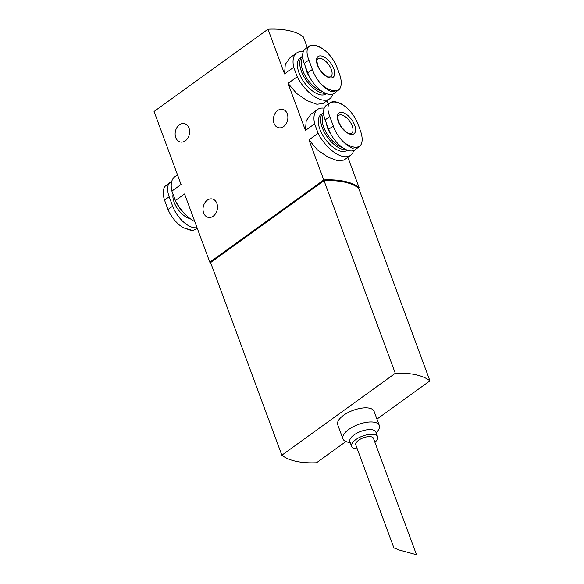 <?xml version="1.0" encoding="UTF-8"?>
<svg xmlns="http://www.w3.org/2000/svg" width="584" height="584" viewBox="0 0 584 584"><rect width="100%" height="100%" fill="white"/><g stroke="black" fill="none" stroke-linecap="round" stroke-linejoin="round"><path stroke-width="0.88" d="M399.193 550.004L393.901 547.894L355.773 444.84A9.417 3.971 159.7 0 1 358.598 440.263A9.417 3.971 159.7 0 1 367.577 436.744A9.417 3.971 159.7 0 1 373.439 438.307L416.501 554.734L399.193 550.004M354.671 125.202A12.804 6.388 -125.8 0 1 350.524 134.305A12.804 6.388 -125.8 0 1 338.318 121.633A12.804 6.388 -125.8 0 1 342.465 112.529A12.804 6.388 -125.8 0 1 354.671 125.202M359.197 127.217L357.364 122.567C354.824 116.698 351.042 111.551 346.035 107.113A26.222 13.089 54.2 0 0 329.332 103.47C327.325 106.376 327.478 110.734 329.785 116.552L333.274 125.969C335.391 132.137 338.844 137.525 343.633 142.124A26.222 13.089 54.2 0 0 360.335 145.766C362.569 142.7 362.737 138.109 360.854 131.984L359.197 127.217M333.763 68.678A12.804 6.388 -125.8 0 1 329.617 77.789A12.804 6.388 -125.8 0 1 317.419 65.116A12.804 6.388 -125.8 0 1 321.565 56.013A12.804 6.388 -125.8 0 1 333.763 68.678M338.289 70.693L336.457 66.043C333.917 60.181 330.135 55.027 325.127 50.589A26.222 13.089 54.2 0 0 308.425 46.946C306.418 49.852 306.571 54.217 308.885 60.028L312.367 69.452C314.484 75.621 317.937 81.008 322.726 85.607A26.222 13.089 54.2 0 0 339.428 89.25C341.662 86.184 341.837 81.585 339.946 75.467L338.289 70.693M339.428 89.25L334.15 93.331A21.601 10.782 -125.8 0 1 307.717 72.81L304.228 63.386A21.601 10.782 -125.8 0 1 305.374 48.888L309.454 45.939L311.878 45.121C314.893 45.012 318.222 46.041 321.857 48.224L325.127 50.589M360.335 145.766L355.057 149.847A21.601 10.782 -125.8 0 1 328.624 129.327L325.135 119.91A21.601 10.782 -125.8 0 1 326.281 105.405L330.361 102.455L332.785 101.638C335.8 101.528 339.129 102.558 342.764 104.74L346.035 107.113M197.02 227.614A21.601 10.782 -125.8 0 1 172.652 206.167L169.17 196.75A21.601 10.782 -125.8 0 1 170.316 182.244L165.038 186.325C162.805 189.391 162.629 193.983 164.52 200.108L168.002 209.525C170.55 215.394 174.324 220.54 179.339 224.979L182.609 227.351L189.837 230.001L192.574 230.446L183.383 227.804M170.316 182.244A21.601 10.782 -125.8 0 1 171.711 181.514M177.492 174.828L174.777 176.791A28.244 14.096 54.2 0 0 171.886 191.099L181.062 184.471L154.066 111.493L267.998 29.2L284.547 73.92L293.716 67.291A28.244 14.096 54.2 0 1 296.606 52.983A28.244 14.096 54.2 0 1 303.293 51.684M171.886 191.099L175.39 200.567L184.566 193.939L209.817 262.209A83.074 35.04 159.7 0 0 210.722 262.909M175.39 200.567A28.244 14.096 54.2 0 0 194.815 221.657M289.963 57.809L285.277 64.379L284.547 73.92M324.2 108.208A28.244 14.096 54.2 0 0 317.513 109.507L310.863 114.311L306.184 120.895L305.454 130.436L288.043 83.388L297.219 76.76A28.244 14.096 54.2 0 0 329.683 98.784A28.244 14.096 54.2 0 0 332.756 94.06M288.043 83.388L296.541 93.396L307.162 100.667L316.842 104.251L323.018 103.572L329.683 98.784M302.658 56.137A22.155 11.059 54.2 0 0 302.512 56.239L300.176 57.925A22.155 11.059 54.2 0 0 299.001 72.803A22.155 11.059 54.2 0 0 326.12 93.842L326.419 93.63M297.219 76.76L293.716 67.291M305.454 130.436L314.623 123.815A28.244 14.096 54.2 0 1 317.513 109.507M347.874 157.264L359.109 187.632A83.074 35.04 159.7 0 0 323.755 179.916L308.951 139.905L318.127 133.283A28.244 14.096 54.2 0 0 350.59 155.3A28.244 14.096 54.2 0 0 353.663 150.577M308.951 139.905L317.448 149.913L328.069 157.184L337.749 160.768L343.925 160.089M323.565 112.654A22.155 11.059 54.2 0 0 323.419 112.756L321.083 114.442A22.155 11.059 54.2 0 0 319.908 129.32A22.155 11.059 54.2 0 0 347.027 150.365L347.327 150.146M318.127 133.283L314.623 123.815M307.279 47.508L303.359 36.916A83.074 35.04 159.7 0 0 267.998 29.2M328.186 104.032L326.967 100.747M359.109 187.632L358.503 188.07M283.59 126.56A9.417 7.125 102.3 0 1 278.626 127.75A9.417 7.125 102.3 0 1 273.67 117.034A9.417 7.125 102.3 0 1 282.641 109.354A9.417 7.125 102.3 0 1 287.861 116.822A9.417 7.125 102.3 0 1 283.59 126.56M213.211 216.189A9.417 7.125 102.3 0 1 208.247 217.379A9.417 7.125 102.3 0 1 203.29 206.663A9.417 7.125 102.3 0 1 212.262 198.983A9.417 7.125 102.3 0 1 217.482 206.444A9.417 7.125 102.3 0 1 213.211 216.189M185.34 140.832A9.417 7.125 102.3 0 1 180.368 142.022A9.417 7.125 102.3 0 1 175.412 131.305A9.417 7.125 102.3 0 1 184.383 123.625A9.417 7.125 102.3 0 1 189.603 131.086A9.417 7.125 102.3 0 1 185.34 140.832M323.755 179.916L209.817 262.209M281.853 455.206L210.598 262.574L324.025 180.646A83.074 35.04 159.7 0 1 358.678 188.209L429.934 380.841A83.074 35.04 159.7 0 0 395.288 373.278L281.853 455.206A83.074 35.04 159.7 0 0 316.506 462.769L345.925 441.519M349.356 183.412A83.074 35.04 159.7 0 0 323.711 180.449L211.05 262.245M395.288 373.278L324.025 180.646M376.965 419.1L429.934 380.841M342.939 438.876L337.713 424.75A19.381 8.176 -20.3 0 1 343.523 415.326A19.381 8.176 -20.3 0 1 362.014 408.085A19.381 8.176 -20.3 0 1 374.074 411.297L379.301 425.429A19.381 8.176 159.7 0 0 367.241 422.217A19.381 8.176 159.7 0 0 348.743 429.452A19.381 8.176 159.7 0 0 342.939 438.876A19.381 8.176 159.7 0 0 346.349 441.672L350.378 443.022M174.258 197.509A21.046 10.505 54.2 0 0 174.769 199.005A21.046 10.505 54.2 0 0 175.368 200.516M175.404 200.597A21.046 10.505 54.2 0 0 185.449 214.503M197.188 228.059L195.012 229.629L192.574 230.446M302.512 56.239A22.155 11.059 54.2 0 0 301.337 71.117A22.155 11.059 54.2 0 0 325.478 93.25M302.782 57.706A21.046 10.505 54.2 0 0 302.826 70.708A21.046 10.505 54.2 0 0 322.003 91.308M305.68 67.306A14.95 7.461 54.2 0 0 306.709 71.555A14.95 7.461 54.2 0 0 309.856 77.504M323.419 112.756A22.155 11.059 54.2 0 0 322.244 127.633A22.155 11.059 54.2 0 0 346.385 149.767M323.689 114.23A21.046 10.505 54.2 0 0 323.733 127.224A21.046 10.505 54.2 0 0 342.91 147.825M326.587 123.823A14.95 7.461 54.2 0 0 327.617 128.071A14.95 7.461 54.2 0 0 330.763 134.021M329.332 103.47L330.361 102.455M359.138 146.898L352.605 148.248C349.896 147.263 346.911 145.226 343.633 142.124M338.231 90.381L331.697 91.732C328.989 90.746 326.003 88.702 322.726 85.607M308.425 46.946L309.454 45.939M376.351 433.408L378.534 429.766A19.381 8.176 159.7 0 0 379.301 425.429M374.921 442.322A13.848 5.84 159.7 0 0 377.592 436.774L375.848 432.058A13.848 5.84 159.7 0 0 367.234 429.766A13.848 5.84 159.7 0 0 354.028 434.934A13.848 5.84 159.7 0 0 349.874 441.665L351.619 446.38A13.848 5.84 159.7 0 0 357.262 448.855M377.592 436.774A13.848 5.84 159.7 0 0 368.978 434.474A13.848 5.84 159.7 0 0 355.766 439.642A13.848 5.84 159.7 0 0 351.619 446.38M173.054 194.253A16.615 8.293 54.2 0 0 174.098 202.152A16.615 8.293 54.2 0 0 190.15 218.642M172.652 206.167L168.002 209.525M169.17 196.75L164.52 200.108M325.135 119.91L329.785 116.552M328.624 129.327L333.274 125.969M304.228 63.386L308.885 60.028M307.717 72.81L312.367 69.452M330.719 76.854A11.074 5.526 54.2 0 0 328.719 64.641A11.074 5.526 54.2 0 0 317.747 58.896C317.74 60.196 315.871 57.422 317.747 65.393C318.922 69.065 321.718 72.584 326.135 75.935L328.595 77.015L330.719 76.854M351.626 133.371A11.074 5.526 54.2 0 0 349.626 121.158A11.074 5.526 54.2 0 0 338.654 115.413C338.647 116.72 336.778 113.938 338.654 121.91L341.465 127.086C345.764 131.809 348.444 133.955 349.502 133.532L351.626 133.371M289.956 57.794L296.606 52.983M343.939 160.111L350.59 155.3"/></g></svg>
